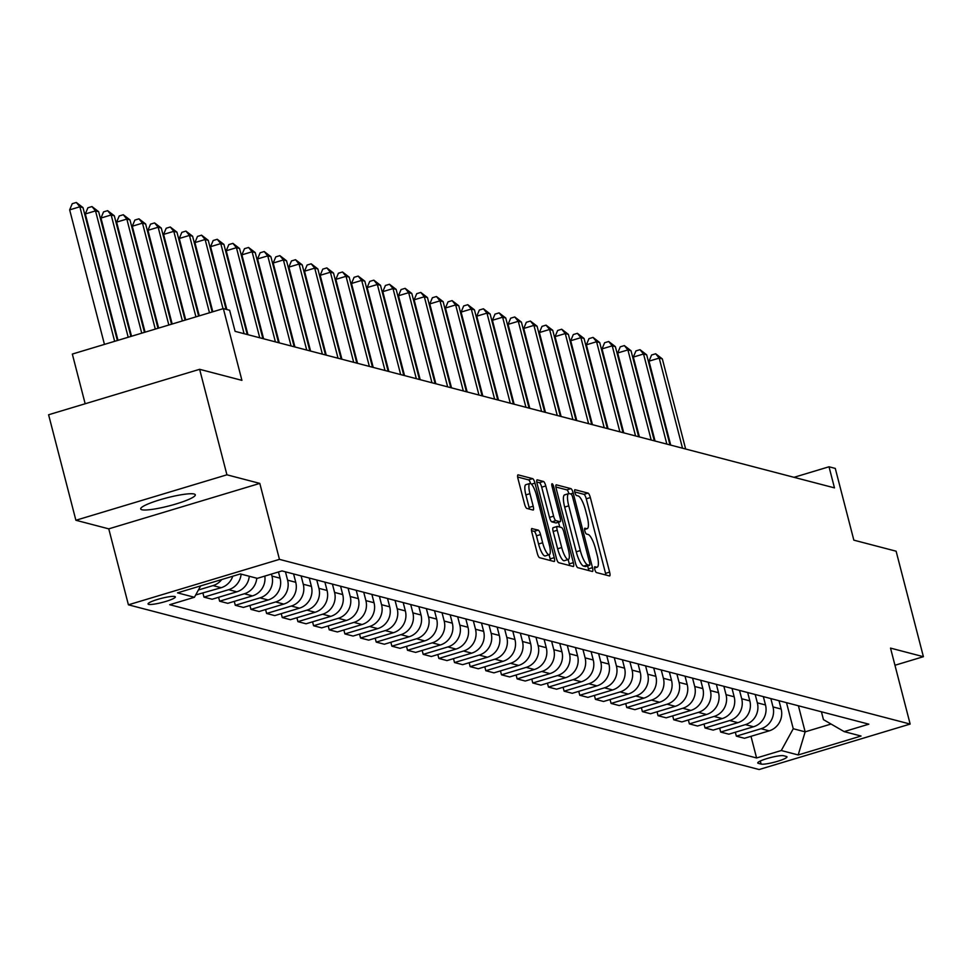 <?xml version="1.0" encoding="UTF-8"?>
<svg xmlns="http://www.w3.org/2000/svg" width="972" height="972" viewBox="0 0 972 972"><rect width="100%" height="100%" fill="white"/><g stroke="black" fill="none" stroke-linecap="round" stroke-linejoin="round"><path stroke-width="1.46" d="M594.803 569.422A3.025 0.765 73.3 0 0 596.407 572.544L609.468 575.959A4.325 1.094 73.3 0 0 609.651 575.959A4.325 1.094 73.3 0 0 609.626 572.131L590.344 497.579A4.325 1.094 73.3 0 0 588.048 493.108L574.987 489.706A3.025 0.765 73.3 0 0 574.865 489.706A3.025 0.765 73.3 0 0 574.877 492.379A3.025 0.765 73.3 0 0 576.481 495.501L578.17 495.939A13.839 3.511 73.3 0 1 585.533 510.227L587.149 516.436A13.839 3.511 73.3 0 1 587.197 528.671A13.839 3.511 73.3 0 1 586.638 528.659L584.95 528.221A3.025 0.765 73.3 0 0 584.828 528.221A3.025 0.765 73.3 0 0 584.84 530.894A3.025 0.765 73.3 0 0 586.444 534.017L588.133 534.466A13.839 3.511 73.3 0 1 595.496 548.743L597.112 554.963A13.839 3.511 73.3 0 1 597.16 567.186A13.839 3.511 73.3 0 1 596.601 567.186L594.913 566.749A3.025 0.765 73.3 0 0 594.791 566.749A3.025 0.765 73.3 0 0 594.803 569.422M141.876 509.741A28.212 4.18 165.5 0 0 172.566 504.966A28.212 4.18 165.5 0 0 195.311 494.809A28.212 4.18 165.5 0 0 194.133 494.007A28.212 4.18 165.5 0 0 163.43 498.782A28.212 4.18 165.5 0 0 140.697 508.939A28.212 4.18 165.5 0 0 141.876 509.741M148.643 604.353A14.106 2.09 165.5 0 0 163.989 601.972A14.106 2.09 165.5 0 0 175.349 596.893A14.106 2.09 165.5 0 0 174.766 596.492A14.106 2.09 165.5 0 0 159.42 598.886A14.106 2.09 165.5 0 0 148.048 603.964A14.106 2.09 165.5 0 0 148.643 604.353M532.024 528.501A4.325 1.094 73.3 0 0 531.842 528.501A4.325 1.094 73.3 0 0 531.866 532.316L537.273 553.238A4.325 1.094 73.3 0 0 539.569 557.697L554.076 561.488A4.325 1.094 73.3 0 0 554.259 561.488A4.325 1.094 73.3 0 0 554.234 557.673L534.952 483.108A4.325 1.094 73.3 0 0 532.656 478.649L518.149 474.858A4.325 1.094 73.3 0 0 517.979 474.858A4.325 1.094 73.3 0 0 517.991 478.674L524.528 503.946A4.325 1.094 73.3 0 0 526.824 508.405L533.033 510.033A4.325 1.094 73.3 0 0 533.215 510.033A4.325 1.094 73.3 0 0 533.191 506.205L529.947 493.679A11.567 2.94 73.3 0 1 529.91 483.461A11.567 2.94 73.3 0 1 536.532 495.392L549.229 544.478A11.567 2.94 73.3 0 1 549.265 554.708A11.567 2.94 73.3 0 1 542.643 542.765L540.529 534.588A4.325 1.094 73.3 0 0 538.233 530.117L531.696 528.598M894.957 665.261L923.4 656.695L896.111 551.197L853.841 540.153L835.288 468.419L829.019 466.779L834.474 487.883L235.09 331.343L229.623 310.25L223.366 308.61L72.329 354.063L85.171 403.757M226.926 474.81L75.889 520.263L108.767 528.853L259.803 483.4L226.926 474.81L199.637 369.311L241.919 380.356L223.366 308.61M259.803 483.4L279.45 559.362L910.157 724.067L759.12 769.532L128.413 604.815L279.45 559.362M923.4 656.695L890.522 648.105L910.157 724.067M575.509 563.225A4.325 1.094 73.3 0 0 577.818 567.684L592.325 571.475A4.325 1.094 73.3 0 0 592.495 571.475A4.325 1.094 73.3 0 0 592.483 567.66L573.201 493.096A4.325 1.094 73.3 0 0 570.892 488.637L556.385 484.846A4.325 1.094 73.3 0 0 556.215 484.846A4.325 1.094 73.3 0 0 556.227 488.661L575.509 563.225M573.201 566.482L558.693 562.691A4.325 1.094 73.3 0 1 556.397 558.232L537.115 483.667A4.325 1.094 73.3 0 1 537.091 479.852A4.325 1.094 73.3 0 1 537.273 479.852L543.482 481.468A4.325 1.094 73.3 0 1 545.778 485.939L553.603 516.168A4.325 1.094 73.3 0 0 555.899 520.64L560.018 521.709A4.325 1.094 73.3 0 0 560.188 521.709A4.325 1.094 73.3 0 0 560.176 517.894L552.035 486.413A3.025 0.765 73.3 0 1 552.023 483.74A3.025 0.765 73.3 0 1 553.761 486.863L573.359 562.667A4.325 1.094 73.3 0 1 573.383 566.482A4.325 1.094 73.3 0 1 573.201 566.482M75.889 520.263L48.6 414.765L199.637 369.311M786.397 756.459L783.651 755.742A13.669 2.017 165.5 0 0 768.779 758.051A13.669 2.017 165.5 0 0 757.759 762.971A13.669 2.017 165.5 0 0 758.33 763.36L761.088 764.077A13.669 2.017 165.5 0 0 775.96 761.769A13.669 2.017 165.5 0 0 786.98 756.848A13.669 2.017 165.5 0 0 786.397 756.459M821.425 711.796L823.454 719.644L844.158 731.612L868.847 724.176L281.977 570.916L257.288 578.352L240.376 573.93L177.512 592.859L194.424 597.27L169.723 604.706L756.593 757.966L781.281 750.53L793.249 728.733L786.506 702.671M844.158 731.612L861.058 736.035L798.194 754.952L781.281 750.53M108.767 528.853L128.413 604.815M829.019 466.779L794.027 477.313M798.413 705.781L805.156 731.843L831.072 724.043M793.249 728.733L805.156 731.843L798.194 754.952M234.276 601.376L235.285 605.301L259.986 597.865A17.63 16.852 -75.4 0 0 271.953 576.068L271.431 574.088M235.285 605.301L243.425 607.427L268.126 599.991A17.63 16.852 -75.4 0 0 280.094 578.194L278.478 571.973M249.938 605.471L250.946 609.383L275.647 601.96A17.63 16.852 -75.4 0 0 287.603 580.163L285.452 571.828M250.946 609.383L259.087 611.51L283.788 604.086A17.63 16.852 -75.4 0 0 295.743 582.289L293.593 573.954M265.587 609.553L266.607 613.478L291.296 606.042A17.63 16.852 -75.4 0 0 303.264 584.245L301.113 575.91M266.607 613.478L274.748 615.604L299.449 608.168A17.63 16.852 -75.4 0 0 311.405 586.371L309.254 578.036M281.248 613.648L282.257 617.56L306.958 610.137A17.63 16.852 -75.4 0 0 318.925 588.339L316.763 580.005M282.257 617.56L290.409 619.686L315.098 612.263A17.63 16.852 -75.4 0 0 327.066 590.466L324.903 582.131M296.91 617.73L297.918 621.655L322.619 614.219A17.63 16.852 -75.4 0 0 334.575 592.434L332.424 584.087M297.918 621.655L306.059 623.781L330.759 616.345A17.63 16.852 -75.4 0 0 342.727 594.56L340.565 586.213M312.559 621.825L313.579 625.749L338.28 618.313A17.63 16.852 -75.4 0 0 350.236 596.516L348.085 588.182M313.579 625.749L321.72 627.876L346.421 620.44A17.63 16.852 -75.4 0 0 358.376 598.643L356.226 590.308M328.22 625.919L329.241 629.832L353.93 622.396A17.63 16.852 -75.4 0 0 365.897 600.611L363.735 592.264M329.241 629.832L337.381 631.958L362.07 624.522A17.63 16.852 -75.4 0 0 374.038 602.737L371.887 594.39M343.881 630.002L344.89 633.926L369.591 626.49A17.63 16.852 -75.4 0 0 381.559 604.693L379.396 596.358M344.89 633.926L353.043 636.053L377.731 628.617A17.63 16.852 -75.4 0 0 389.699 606.82L387.536 598.485M359.543 634.096L360.551 638.009L385.252 630.585A17.63 16.852 -75.4 0 0 397.208 608.788L395.057 600.441M360.551 638.009L368.692 640.135L393.393 632.711A17.63 16.852 -75.4 0 0 405.36 610.914L403.198 602.567M375.192 638.179L376.213 642.103L400.914 634.667A17.63 16.852 -75.4 0 0 412.869 612.87L410.719 604.535M376.213 642.103L384.353 644.229L409.054 636.794A17.63 16.852 -75.4 0 0 421.01 614.997L418.859 606.662M390.853 642.273L391.874 646.186L416.563 638.762A17.63 16.852 -75.4 0 0 428.531 616.965L426.368 608.63M391.874 646.186L400.014 648.312L424.703 640.888A17.63 16.852 -75.4 0 0 436.671 619.091L434.52 610.756M406.515 646.356L407.523 650.28L432.224 642.844A17.63 16.852 -75.4 0 0 444.192 621.047L442.029 612.712M407.523 650.28L415.664 652.406L440.365 644.971A17.63 16.852 -75.4 0 0 452.332 623.173L450.17 614.839M422.176 650.45L423.185 654.375L447.885 646.939A17.63 16.852 -75.4 0 0 459.841 625.142L457.691 616.807M423.185 654.375L431.325 656.501L456.026 649.065A17.63 16.852 -75.4 0 0 467.994 627.268L465.831 618.933M437.825 654.533L438.846 658.457L463.535 651.021A17.63 16.852 -75.4 0 0 475.502 629.236L473.352 620.889M438.846 658.457L446.986 660.583L471.687 653.148A17.63 16.852 -75.4 0 0 483.643 631.363L481.492 623.016M453.487 658.627L454.507 662.552L479.196 655.116A17.63 16.852 -75.4 0 0 491.164 633.319L489.001 624.984M454.507 662.552L462.648 664.678L487.337 657.242A17.63 16.852 -75.4 0 0 499.304 635.445L497.154 627.11M469.148 662.722L470.156 666.634L494.857 659.198A17.63 16.852 -75.4 0 0 506.825 637.413L504.662 629.066M470.156 666.634L478.297 668.76L502.998 661.324A17.63 16.852 -75.4 0 0 514.966 639.54L512.803 631.192M484.809 666.804L485.818 670.729L510.519 663.293A17.63 16.852 -75.4 0 0 522.474 641.496L520.324 633.161M485.818 670.729L493.958 672.855L518.659 665.419A17.63 16.852 -75.4 0 0 530.615 643.622L528.464 635.287M500.459 670.899L501.479 674.811L526.168 667.387A17.63 16.852 -75.4 0 0 538.136 645.59L535.985 637.255M501.479 674.811L509.62 676.937L534.321 669.514A17.63 16.852 -75.4 0 0 546.276 647.717L544.126 639.382M516.12 674.981L517.128 678.906L541.829 671.47A17.63 16.852 -75.4 0 0 553.797 649.673L551.634 641.338M517.128 678.906L525.281 681.032L549.97 673.596A17.63 16.852 -75.4 0 0 561.938 651.799L559.775 643.464M531.781 679.076L532.79 682.988L557.491 675.564A17.63 16.852 -75.4 0 0 569.458 653.767L567.296 645.432M532.79 682.988L540.93 685.114L565.631 677.691A17.63 16.852 -75.4 0 0 577.599 655.893L575.436 647.559M547.443 683.158L548.451 687.083L573.152 679.647A17.63 16.852 -75.4 0 0 585.108 657.85L582.957 649.515M548.451 687.083L556.592 689.209L581.292 681.773A17.63 16.852 -75.4 0 0 593.248 659.976L591.098 651.641M563.092 687.253L564.112 691.177L588.801 683.741A17.63 16.852 -75.4 0 0 600.769 661.944L598.618 653.609M564.112 691.177L572.253 693.303L596.954 685.868A17.63 16.852 -75.4 0 0 608.909 664.07L606.759 655.736M578.753 691.335L579.762 695.259L604.463 687.824A17.63 16.852 -75.4 0 0 616.43 666.039L614.268 657.692M579.762 695.259L587.914 697.386L612.603 689.95A17.63 16.852 -75.4 0 0 624.571 668.165L622.408 659.818M594.414 695.43L595.423 699.354L620.124 691.918A17.63 16.852 -75.4 0 0 632.079 670.121L629.929 661.786M595.423 699.354L603.563 701.48L628.264 694.044A17.63 16.852 -75.4 0 0 640.232 672.247L638.069 663.912M610.064 699.524L611.084 703.436L635.785 696.001A17.63 16.852 -75.4 0 0 647.741 674.216L645.59 665.869M611.084 703.436L619.225 705.563L643.926 698.127A17.63 16.852 -75.4 0 0 655.881 676.342L653.731 667.995M625.725 703.607L626.746 707.531L651.434 700.095A17.63 16.852 -75.4 0 0 663.402 678.298L661.239 669.963M626.746 707.531L634.886 709.657L659.575 702.221A17.63 16.852 -75.4 0 0 671.543 680.424L669.392 672.089M641.386 707.701L642.395 711.613L667.096 704.19A17.63 16.852 -75.4 0 0 679.063 682.393L676.901 674.058M642.395 711.613L650.547 713.74L675.236 706.316A17.63 16.852 -75.4 0 0 687.204 684.519L685.041 676.184M657.048 711.783L658.056 715.708L682.757 708.272A17.63 16.852 -75.4 0 0 694.713 686.475L692.562 678.14M658.056 715.708L666.197 717.834L690.898 710.398A17.63 16.852 -75.4 0 0 702.865 688.601L700.703 680.266M672.697 715.878L673.718 719.79L698.418 712.367A17.63 16.852 -75.4 0 0 710.374 690.57L708.224 682.235M673.718 719.79L681.858 721.917L706.559 714.493A17.63 16.852 -75.4 0 0 718.515 692.696L716.364 684.361M688.358 719.96L689.379 723.885L714.068 716.449A17.63 16.852 -75.4 0 0 726.035 694.664L723.873 686.317M689.379 723.885L697.519 726.011L722.208 718.575A17.63 16.852 -75.4 0 0 734.176 696.79L732.025 688.443M704.02 724.055L705.028 727.979L729.729 720.544A17.63 16.852 -75.4 0 0 741.697 698.747L739.534 690.412M705.028 727.979L713.169 730.106L737.87 722.67A17.63 16.852 -75.4 0 0 749.837 700.873L747.675 692.538M719.681 728.149L720.689 732.062L745.39 724.626A17.63 16.852 -75.4 0 0 757.346 702.841L755.195 694.494M720.689 732.062L728.83 734.188L753.531 726.752A17.63 16.852 -75.4 0 0 765.499 704.967L763.336 696.62M735.33 732.232L736.351 736.156L761.04 728.721A17.63 16.852 -75.4 0 0 773.007 706.923L770.857 698.589M736.351 736.156L744.491 738.283L769.192 730.847A17.63 16.852 -75.4 0 0 781.148 709.05L778.997 700.715M750.992 736.326L756.593 757.966M218.615 597.294L219.623 601.206L227.776 603.333L252.465 595.897A17.63 16.852 -75.4 0 0 264.821 576.08M202.954 593.199L203.974 597.124L212.115 599.25L236.816 591.814A17.63 16.852 -75.4 0 0 249.269 576.25M195.688 594.961L221.154 587.72A17.63 16.852 -75.4 0 0 232.758 576.226M219.623 601.206L244.324 593.77A17.63 16.852 -75.4 0 0 256.778 578.219M203.974 597.124L228.663 589.688A17.63 16.852 -75.4 0 0 241.129 574.124M198.41 589.992L213.014 585.594A17.63 16.852 -75.4 0 0 221.725 579.543M200.669 585.885L194.424 597.27M605.884 575.023A4.325 1.094 73.3 0 0 605.544 573.359L586.262 498.806A4.325 1.094 73.3 0 0 583.965 494.335L574.768 491.941M568.899 493.569A4.325 1.094 73.3 0 0 566.81 489.864L555.899 487.008M588.728 570.54A4.325 1.094 73.3 0 0 588.4 568.887L587.635 565.911M589.469 565.327A3.025 0.765 73.3 0 0 589.591 565.327A3.025 0.765 73.3 0 0 589.579 562.654L572.654 497.202A3.025 0.765 73.3 0 0 571.038 494.08L569.264 493.618A13.839 3.511 73.3 0 0 568.705 493.618A13.839 3.511 73.3 0 0 568.754 505.841L580.32 550.577A13.839 3.511 73.3 0 0 587.683 564.854L589.469 565.327L585.387 566.555A3.025 0.765 73.3 0 0 585.509 566.555A3.025 0.765 73.3 0 0 585.618 566.482M565.182 494.845A13.839 3.511 73.3 0 0 564.623 494.845A13.839 3.511 73.3 0 0 564.671 507.068L568.754 505.841M585.387 566.555L583.601 566.093A13.839 3.511 73.3 0 1 576.238 551.804L564.671 507.068M536.775 482.015L539.399 482.695L543.482 481.468M556.263 522.839A4.325 1.094 73.3 0 1 556.106 522.936A4.325 1.094 73.3 0 1 555.935 522.936L551.817 521.867A4.325 1.094 73.3 0 1 549.52 517.408L541.696 487.166A4.325 1.094 73.3 0 0 539.399 482.695M558.499 522.219L559.75 527.055M568.158 559.544L569.276 563.894L573.359 562.667M561.719 547.552A11.567 2.94 73.3 0 0 568.341 559.495A11.567 2.94 73.3 0 0 568.292 549.265L563.821 531.976A4.325 1.094 73.3 0 0 561.512 527.517L557.393 526.435A4.325 1.094 73.3 0 0 557.223 526.435A4.325 1.094 73.3 0 0 557.235 530.262L561.719 547.552L557.636 548.779A11.567 2.94 73.3 0 0 564.258 560.723L568.341 559.495M557.077 526.532L553.311 527.662A4.325 1.094 73.3 0 0 553.141 527.662A4.325 1.094 73.3 0 0 553.153 531.49L557.235 530.262M557.636 548.779L553.153 531.49M569.604 565.546A4.325 1.094 73.3 0 0 569.276 563.894M549.265 554.708L545.183 555.935A11.567 2.94 73.3 0 1 538.561 543.992L536.447 535.815A4.325 1.094 73.3 0 0 534.15 531.344L531.538 530.663M529.91 483.461L525.828 484.688A11.567 2.94 73.3 0 0 525.876 494.906L529.947 493.679M529.436 509.097A4.325 1.094 73.3 0 0 529.108 507.433L525.876 494.906M530.651 483.57A4.325 1.094 73.3 0 0 528.574 479.876L517.663 477.021M550.492 560.552A4.325 1.094 73.3 0 0 550.164 558.9L549.083 554.757M685.649 449.015L662.345 358.911L659.21 358.097L649.004 361.159L670.716 445.115M649.004 361.159L651.592 354.999L655.675 353.772L659.21 358.097L682.514 448.189M655.675 353.772L662.345 358.911M669.987 444.921L646.684 354.816L643.549 354.002L633.343 357.076L655.055 441.021M633.343 357.076L635.931 350.916L640.013 349.689L643.549 354.002L666.853 444.107M640.013 349.689L646.684 354.816M654.326 440.838L631.022 350.734L627.9 349.92L617.694 352.982L639.406 436.938M617.694 352.982L620.27 346.822L624.352 345.595L627.9 349.92L651.191 440.012M624.352 345.595L631.022 350.734M638.665 436.744L615.373 346.64L612.239 345.825L602.033 348.899L623.745 432.844M602.033 348.899L604.608 342.739L608.691 341.512L612.239 345.825L635.542 435.93M608.691 341.512L615.373 346.64M623.016 432.662L599.712 342.557L596.577 341.731L586.371 344.805L608.083 428.761M586.371 344.805L588.959 338.645L593.042 337.418L596.577 341.731L619.881 431.835M593.042 337.418L599.712 342.557M607.354 428.567L584.051 338.463L580.916 337.649L570.71 340.722L592.422 424.667M570.71 340.722L573.298 334.562L577.38 333.323L580.916 337.649L604.22 427.753M577.38 333.323L584.051 338.463M591.693 424.472L568.389 334.38L565.267 333.554L555.061 336.628L576.773 420.584M555.061 336.628L557.636 330.468L561.719 329.241L565.267 333.554L588.57 423.658M561.719 329.241L568.389 334.38M576.044 420.39L552.74 330.286L549.605 329.472L539.399 332.546L561.111 416.49M539.399 332.546L541.987 326.373L546.057 325.146L549.605 329.472L572.909 419.576M546.057 325.146L552.74 330.286M560.382 416.295L537.079 326.203L533.944 325.377L523.738 328.451L545.45 412.395M523.738 328.451L526.326 322.291L530.408 321.064L533.944 325.377L557.248 415.481M530.408 321.064L537.079 326.203M544.721 412.213L521.417 322.109L518.283 321.295L508.089 324.356L529.789 408.313M508.089 324.356L510.665 318.196L514.747 316.969L518.283 321.295L541.586 411.387M514.747 316.969L521.417 322.109M529.06 408.118L505.756 318.014L502.633 317.2L492.427 320.274L514.139 404.218M492.427 320.274L495.003 314.114L499.086 312.887L502.633 317.2L525.937 407.304M499.086 312.887L505.756 318.014M513.41 404.036L490.107 313.932L486.972 313.118L476.766 316.179L498.478 400.136M476.766 316.179L479.354 310.019L483.436 308.792L486.972 313.118L510.276 403.21M483.436 308.792L490.107 313.932M497.749 399.942L474.445 309.837L471.311 309.023L461.105 312.097L482.817 396.041M461.105 312.097L463.693 305.937L467.775 304.698L471.311 309.023L494.614 399.128M467.775 304.698L474.445 309.837M482.088 395.859L458.784 305.755L455.661 304.929L445.455 308.002L467.155 391.959M445.455 308.002L448.031 301.842L452.114 300.615L455.661 304.929L478.953 395.033M452.114 300.615L458.784 305.755M466.426 391.765L443.135 301.66L440 300.846L429.794 303.92L451.506 387.864M429.794 303.92L432.37 297.748L436.452 296.521L440 300.846L463.304 390.951M436.452 296.521L443.135 301.66M450.777 387.67L427.473 297.578L424.339 296.752L414.133 299.826L435.845 383.782M414.133 299.826L416.721 293.666L420.803 292.438L424.339 296.752L447.642 386.856M420.803 292.438L427.473 297.578M435.116 383.588L411.812 293.483L408.677 292.669L398.471 295.743L420.183 379.688M398.471 295.743L401.059 289.571L405.142 288.344L408.677 292.669L431.981 382.774M405.142 288.344L411.812 293.483M419.454 379.493L396.151 289.389L393.028 288.575L382.822 291.649L404.534 375.593M382.822 291.649L385.398 285.489L389.48 284.261L393.028 288.575L416.32 378.679M389.48 284.261L396.151 289.389M403.793 375.411L380.502 285.306L377.367 284.492L367.161 287.554L388.873 371.511M367.161 287.554L369.737 281.394L373.819 280.167L377.367 284.492L400.671 374.585M373.819 280.167L380.502 285.306M388.144 371.316L364.84 281.212L361.706 280.398L351.5 283.472L373.212 367.416M351.5 283.472L354.087 277.312L358.17 276.084L361.706 280.398L385.009 370.502M358.17 276.084L364.84 281.212M372.483 367.234L349.179 277.129L346.044 276.303L335.838 279.377L357.55 363.334M335.838 279.377L338.426 273.217L342.508 271.99L346.044 276.303L369.348 366.408M342.508 271.99L349.179 277.129M356.821 363.139L333.518 273.035L330.395 272.221L320.189 275.295L341.901 359.239M320.189 275.295L322.765 269.135L326.847 267.895L330.395 272.221L353.687 362.325M326.847 267.895L333.518 273.035M341.16 359.045L317.868 268.952L314.734 268.126L304.528 271.2L326.24 355.157M304.528 271.2L307.103 265.04L311.186 263.813L314.734 268.126L338.037 358.231M311.186 263.813L317.868 268.952M325.511 354.962L302.207 264.858L299.072 264.044L288.866 267.118L310.578 351.062M288.866 267.118L291.454 260.946L295.537 259.718L299.072 264.044L322.376 354.148M295.537 259.718L302.207 264.858M309.849 350.868L286.546 260.775L283.411 259.949L273.205 263.023L294.917 346.98M273.205 263.023L275.793 256.863L279.875 255.636L283.411 259.949L306.715 350.054M279.875 255.636L286.546 260.775M294.188 346.785L270.884 256.681L267.762 255.867L257.556 258.929L279.268 342.885M257.556 258.929L260.132 252.769L264.214 251.541L267.762 255.867L291.065 345.971M264.214 251.541L270.884 256.681M278.539 342.691L255.235 252.586L252.1 251.772L241.894 254.846L263.606 338.791M241.894 254.846L244.482 248.686L248.553 247.459L252.1 251.772L275.404 341.877M248.553 247.459L255.235 252.586M262.877 338.608L239.574 248.504L236.439 247.69L226.233 250.752L247.945 334.708M226.233 250.752L228.821 244.592L232.903 243.365L236.439 247.69L259.743 337.782M232.903 243.365L239.574 248.504M247.216 334.514L223.912 244.409L220.778 243.595L210.572 246.669L226.828 309.521M210.572 246.669L213.16 240.509L217.242 239.282L220.778 243.595L244.081 333.7M217.242 239.282L223.912 244.409M226.099 309.327L208.251 240.327L205.128 239.501L194.922 242.575L212.819 311.781M194.922 242.575L197.498 236.415L201.581 235.188L205.128 239.501L223.025 308.719M201.581 235.188L208.251 240.327M212.188 311.976L192.602 236.232L189.467 235.418L179.261 238.492L199.272 315.864M179.261 238.492L181.849 232.332L185.931 231.093L189.467 235.418L209.478 312.79M185.931 231.093L192.602 236.232M198.64 316.058L176.94 232.15L173.806 231.324L163.6 234.398L185.725 319.934M163.6 234.398L166.188 228.238L170.27 227.011L173.806 231.324L195.931 316.872M170.27 227.011L176.94 232.15M185.093 320.128L161.279 228.055L158.157 227.241L147.951 230.315L172.178 324.016M147.951 230.315L150.526 224.143L154.609 222.916L158.157 227.241L182.384 320.942M154.609 222.916L161.279 228.055M171.546 324.211L145.63 223.973L142.495 223.147L132.289 226.221L158.63 328.099M132.289 226.221L134.865 220.061L138.947 218.834L142.495 223.147L168.836 325.025M138.947 218.834L145.63 223.973M157.999 328.281L129.969 219.879L126.834 219.065L116.628 222.126L145.083 332.169M116.628 222.126L119.216 215.966L123.298 214.739L126.834 219.065L155.289 329.095M123.298 214.739L129.969 219.879M144.451 332.363L114.307 215.784L111.173 214.97L100.966 218.044L131.536 336.251M100.966 218.044L103.554 211.884L107.637 210.657L111.173 214.97L141.742 333.177M107.637 210.657L114.307 215.784M130.904 336.433L98.646 211.702L95.523 210.888L85.317 213.949L117.989 340.322M85.317 213.949L87.893 207.789L91.976 206.562L95.523 210.888L128.195 337.248M91.976 206.562L98.646 211.702M117.357 340.516L82.997 207.607L79.862 206.793L69.656 209.867L104.454 344.404M69.656 209.867L72.232 203.707L76.314 202.468L79.862 206.793L114.647 341.33M76.314 202.468L82.997 207.607M271.953 576.068L280.094 578.194M287.603 580.163L295.743 582.289M303.264 584.245L311.405 586.371M318.925 588.339L327.066 590.466M334.575 592.434L342.727 594.56M350.236 596.516L358.376 598.643M365.897 600.611L374.038 602.737M381.559 604.693L389.699 606.82M397.208 608.788L405.36 610.914M412.869 612.87L421.01 614.997M428.531 616.965L436.671 619.091M444.192 621.047L452.332 623.173M459.841 625.142L467.994 627.268M475.502 629.236L483.643 631.363M491.164 633.319L499.304 635.445M506.825 637.413L514.966 639.54M522.474 641.496L530.615 643.622M538.136 645.59L546.276 647.717M553.797 649.673L561.938 651.799M569.458 653.767L577.599 655.893M585.108 657.85L593.248 659.976M600.769 661.944L608.909 664.07M616.43 666.039L624.571 668.165M632.079 670.121L640.232 672.247M647.741 674.216L655.881 676.342M663.402 678.298L671.543 680.424M679.063 682.393L687.204 684.519M694.713 686.475L702.865 688.601M710.374 690.57L718.515 692.696M726.035 694.664L734.176 696.79M741.697 698.747L749.837 700.873M757.346 702.841L765.499 704.967M773.007 706.923L781.148 709.05M761.04 728.721L769.192 730.847M745.39 724.626L753.531 726.752M729.729 720.544L737.87 722.67M714.068 716.449L722.208 718.575M698.418 712.367L706.559 714.493M682.757 708.272L690.898 710.398M667.096 704.19L675.236 706.316M651.434 700.095L659.575 702.221M635.785 696.001L643.926 698.127M620.124 691.918L628.264 694.044M604.463 687.824L612.603 689.95M588.801 683.741L596.954 685.868M573.152 679.647L581.292 681.773M557.491 675.564L565.631 677.691M541.829 671.47L549.97 673.596M526.168 667.387L534.321 669.514M510.519 663.293L518.659 665.419M494.857 659.198L502.998 661.324M479.196 655.116L487.337 657.242M463.535 651.021L471.687 653.148M447.885 646.939L456.026 649.065M432.224 642.844L440.365 644.971M416.563 638.762L424.703 640.888M400.914 634.667L409.054 636.794M385.252 630.585L393.393 632.711M369.591 626.49L377.731 628.617M353.93 622.396L362.07 624.522M338.28 618.313L346.421 620.44M322.619 614.219L330.759 616.345M306.958 610.137L315.098 612.263M291.296 606.042L299.449 608.168M275.647 601.96L283.788 604.086M259.986 597.865L268.126 599.991M244.324 593.77L252.465 595.897M228.663 589.688L236.816 591.814M213.014 585.594L221.154 587.72M760.298 761.015L761.088 764.077M758.075 762.352L758.33 763.36M594.524 567.806L596.601 567.186M584.561 529.29L586.638 528.659M583.965 494.335L588.048 493.108M586.262 498.806L590.344 497.579M605.544 573.359L609.626 572.131M566.81 489.864L570.892 488.637M570.455 493.922L573.201 493.096M588.4 568.887L592.483 567.66M576.238 551.804L580.32 550.577M583.601 566.093L587.683 564.854M541.696 487.166L545.778 485.939M549.52 517.408L553.603 516.168M551.817 521.867L555.899 520.64M555.935 522.936L560.018 521.709M552.266 487.312L553.761 486.863M534.15 531.344L538.233 530.117M536.447 535.815L540.529 534.588M538.561 543.992L542.643 542.765M529.108 507.433L533.191 506.205M528.574 479.876L532.656 478.649M531.441 484.165L534.952 483.108M550.164 558.9L554.234 557.673M594.536 567.976L597.16 567.186M584.573 529.461L587.197 528.671M585.509 566.555L589.591 565.327M564.623 494.845L568.705 493.618M556.106 522.936L560.188 521.709M553.141 527.662L557.223 526.435"/></g></svg>
